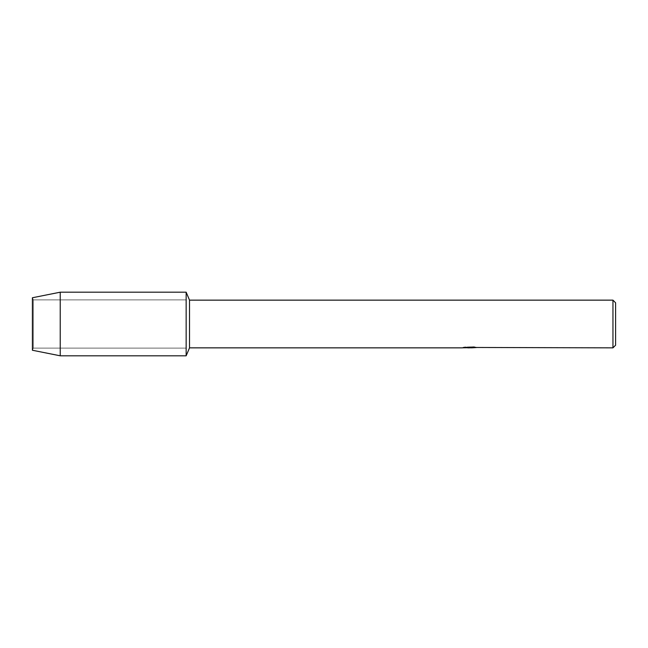 <?xml version="1.0" encoding="UTF-8"?>
<svg xmlns="http://www.w3.org/2000/svg" width="648" height="648" viewBox="0 0 648 648"><rect width="100%" height="100%" fill="white"/><g stroke="black" fill="none" stroke-linecap="round" stroke-linejoin="round"><path stroke-width="0.49" stroke-dasharray="3.24 2.43" d="M33.348 348.114L32.4 350.244L32.4 297.756L33.348 299.886L186.154 299.886L186.154 348.114L33.348 348.114L33.348 299.886L33.348 348.114L32.4 350.244L32.4 297.756L33.348 299.886L33.348 348.114L33.348 299.886L186.154 299.886L186.154 348.114L186.154 299.886L186.154 348.114L33.348 348.114M469.606 347.644L474.911 347.288L471.46 347.79M474.911 347.652L469.711 347.806M471.541 347.855L474.911 347.709M476.15 347.474L473.971 346.931L465.499 346.988M465.11 346.931L461.959 347.855L465.11 346.931L468.253 347.806M465.499 346.931L463.466 347.441M470.132 347.441L462.704 347.806M467.467 347.806L465.11 346.988M615.6 302.794L615.6 345.206M612.951 300.146L612.951 347.855M189.524 300.146L189.524 347.855M186.154 292.191L186.154 355.809L186.154 292.191M60.232 292.191L60.232 355.809"/><path stroke-width="0.97" d="M463.466 347.441L470.132 347.49L461.967 347.855L189.524 347.855L186.154 355.809L60.232 355.809L32.4 350.244L32.4 297.756L60.232 292.191L186.154 292.191L189.524 300.146L612.951 300.146L615.6 302.794L615.6 345.206L612.951 347.855L476.15 347.474M189.524 347.855L189.524 300.146M186.154 355.809L186.154 292.191L186.154 355.809M469.711 347.806L467.467 347.806M469.274 347.855L468.253 347.855M612.951 347.855L612.951 300.146M470.132 347.49L463.263 347.49L473.971 346.988L476.426 347.555L471.46 347.846M462.704 347.806L469.606 347.701M60.232 355.809L60.232 292.191M32.4 350.244L32.4 297.756M469.298 347.806L471.46 347.806"/></g></svg>
